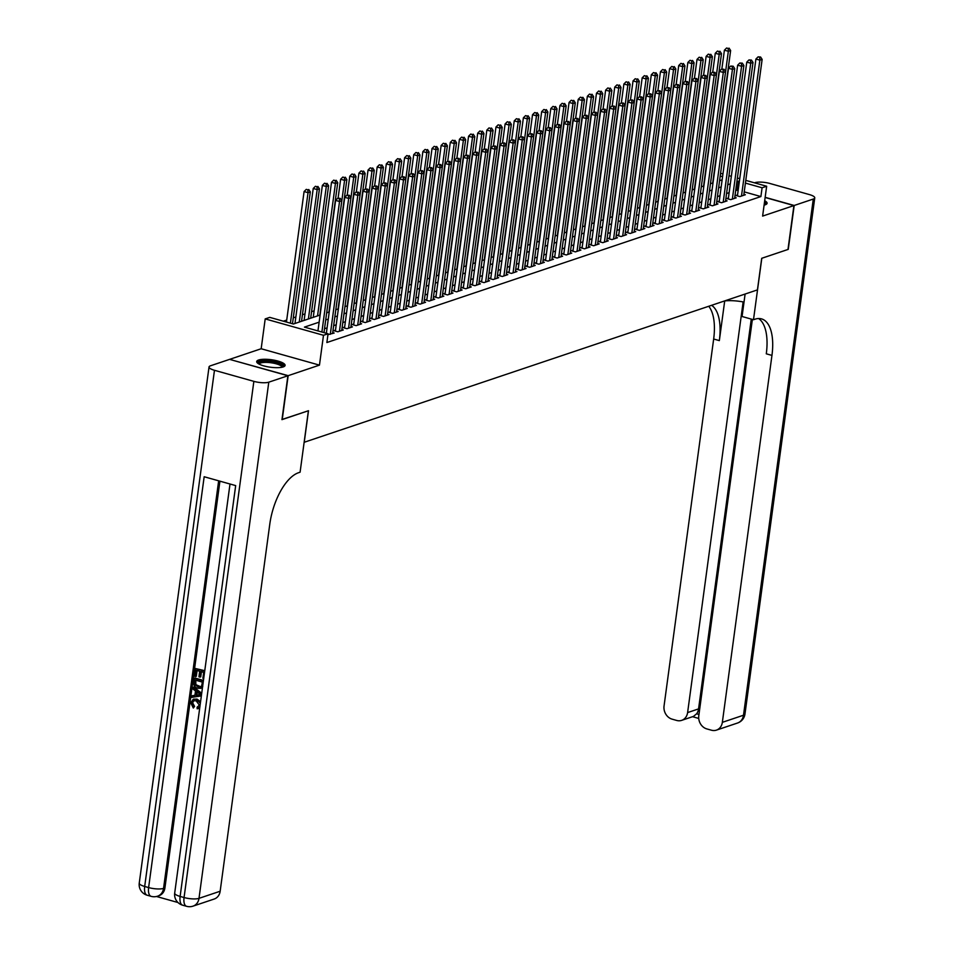 <?xml version="1.0" encoding="UTF-8"?>
<svg xmlns="http://www.w3.org/2000/svg" width="954" height="954" viewBox="0 0 954 954"><rect width="100%" height="100%" fill="white"/><g stroke="black" fill="none" stroke-linecap="round" stroke-linejoin="round"><path stroke-width="1.43" d="M764.106 205.122A14.322 3.78 7.7 0 0 765.18 204.824A14.322 3.78 7.7 0 0 767.088 203.297A14.322 3.78 7.7 0 0 764.691 200.734M258.606 360.016A14.322 3.78 7.7 0 0 256.698 361.554A14.322 3.78 7.7 0 0 266.965 366.634A14.322 3.78 7.7 0 0 283.183 366.932A14.322 3.78 7.7 0 0 285.091 365.394A14.322 3.78 7.7 0 0 274.835 360.314A14.322 3.78 7.7 0 0 258.606 360.016M229.854 359.443L288.168 375.661L319.459 365.132L323.489 335.283L265.2 318.91L269.779 317.372L293.403 324.014L320.103 315.035M319.459 365.132L261.169 348.747L229.878 359.276M261.169 348.747L265.2 318.91M314.128 310.825L311.564 311.696M304.994 313.902L302.418 314.772M295.859 316.978L293.283 317.837M286.713 320.055L283.35 321.188M304.135 442.298L757.44 289.897L761.709 258.295L787.98 249.459L793.919 205.575L765.132 197.478M304.231 442.322L308.5 410.721L281.979 419.486M282.229 419.557L288.168 375.661M737.549 194.938L735.939 195.475L739.887 196.584L745.36 194.735L743.893 194.318M728.403 198.003L726.805 198.551L730.752 199.648L736.226 197.812L734.759 197.395M719.268 201.079L717.67 201.616L721.606 202.725L727.091 200.877L725.624 200.471M710.134 204.156L708.536 204.693L712.471 205.802L717.957 203.953L716.478 203.536M700.999 207.221L699.401 207.769L703.336 208.866L708.822 207.03L707.343 206.613M691.853 210.297L690.255 210.834L694.202 211.943L699.676 210.095L698.209 209.689M682.718 213.374L681.12 213.911L685.055 215.02L690.541 213.171L689.074 212.766M673.584 216.451L671.986 216.987L675.921 218.084L681.406 216.248L679.94 215.831M664.449 219.515L662.851 220.052L666.786 221.161L672.272 219.325L670.793 218.907M655.303 222.592L653.705 223.129L657.652 224.238L663.125 222.389L661.659 221.984M646.168 225.669L644.57 226.205L648.505 227.314L653.991 225.466L652.524 225.049M637.034 228.733L635.436 229.27L639.371 230.379L644.856 228.543L643.39 228.125M627.899 231.81L626.301 232.347L630.236 233.456L635.722 231.607L634.243 231.202M618.764 234.887L617.155 235.423L621.102 236.532L626.575 234.684L625.109 234.267M609.618 237.951L608.02 238.5L611.955 239.597L617.441 237.761L615.974 237.343M600.483 241.028L598.885 241.565L602.821 242.674L608.306 240.825L606.839 240.42M591.349 244.105L589.751 244.641L593.686 245.75L599.172 243.902L597.693 243.485M582.214 247.181L580.616 247.718L584.552 248.815L590.037 246.979L588.558 246.561M573.068 250.246L571.47 250.783L575.417 251.892L580.891 250.055L579.424 249.638M563.933 253.323L562.335 253.859L566.271 254.968L571.756 253.12L570.289 252.715M554.799 256.399L553.201 256.936L557.136 258.045L562.621 256.197L561.143 255.779M545.664 259.464L544.066 260.001L548.001 261.11L553.487 259.273L552.008 258.856M536.518 262.541L534.92 263.077L538.867 264.186L544.34 262.338L542.874 261.933M527.383 265.617L525.785 266.154L529.72 267.263L535.206 265.415L533.739 264.997M518.249 268.682L516.651 269.219L520.586 270.328L526.071 268.491L524.605 268.074M509.114 271.759L507.516 272.295L511.451 273.404L516.937 271.556L515.458 271.151M499.968 274.835L498.37 275.372L502.317 276.481L507.79 274.633L506.324 274.215M490.833 277.9L489.235 278.449L493.17 279.546L498.656 277.709L497.189 277.292M481.698 280.977L480.101 281.513L484.036 282.623L489.521 280.774L488.054 280.369M472.564 284.053L470.966 284.59L474.901 285.699L480.387 283.851L478.908 283.433M463.429 287.13L461.819 287.667L465.767 288.764L471.24 286.927L469.773 286.51M454.283 290.195L452.685 290.731L456.62 291.841L462.106 290.004L460.639 289.587M445.148 293.272L443.55 293.808L447.486 294.917L452.971 293.069L451.504 292.663M436.014 296.348L434.416 296.885L438.351 297.994L443.837 296.145L442.358 295.728M426.879 299.413L425.281 299.95L429.217 301.059L434.702 299.222L433.223 298.805M417.733 302.49L416.135 303.026L420.082 304.135L425.556 302.287L424.089 301.881M408.598 305.566L407 306.103L410.935 307.212L416.421 305.363L414.954 304.946M399.464 308.631L397.866 309.168L401.801 310.277L407.286 308.44L405.82 308.023M390.329 311.708L388.731 312.244L392.666 313.353L398.152 311.505L396.673 311.099M381.183 314.784L379.585 315.321L383.532 316.43L389.005 314.582L387.539 314.164M372.048 317.849L370.45 318.397L374.385 319.495L379.871 317.658L378.404 317.241M362.914 320.926L361.316 321.462L365.251 322.571L370.736 320.723L369.27 320.317M353.779 324.002L352.181 324.539L356.116 325.648L361.602 323.8L360.123 323.382M344.632 327.079L343.035 327.616L346.982 328.713L352.455 326.876L350.989 326.459M335.498 330.144L333.9 330.68L337.835 331.789L343.321 329.953L341.854 329.535M327.937 334.651L334.186 333.018L332.719 332.612M319.137 322.166L304.433 327.115L328.057 333.757L326.876 342.534L760.898 196.56L744.227 191.873M738.181 190.18L735.701 190.454M729.13 192.66L726.554 193.519M719.996 195.737L717.42 196.596M710.861 198.802L708.285 199.672M701.715 201.878L699.151 202.737M692.58 204.955L690.016 205.814M683.446 208.02L680.87 208.89M674.311 211.096L671.735 211.955M665.165 214.173L662.601 215.032M656.03 217.238L653.466 218.108M646.895 220.314L644.32 221.185M637.761 223.391L635.185 224.25M628.614 226.456L626.051 227.326M619.48 229.532L616.916 230.403M610.345 232.609L607.77 233.468M601.211 235.686L598.635 236.544M592.064 238.75L589.5 239.621M582.93 241.827L580.366 242.686M573.795 244.904L571.219 245.762M564.661 247.968L562.085 248.839M555.526 251.045L552.95 251.904M546.38 254.122L543.816 254.98M537.245 257.186L534.681 258.057M528.111 260.263L525.535 261.134M518.976 263.34L516.4 264.198M509.83 266.404L507.266 267.275M500.695 269.481L498.131 270.352M491.56 272.558L488.985 273.416M482.426 275.634L479.85 276.493M473.279 278.699L470.716 279.57M464.145 281.776L461.581 282.634M455.01 284.852L452.434 285.711M445.876 287.917L443.3 288.788M436.729 290.994L434.165 291.864M427.595 294.07L425.031 294.929M418.46 297.135L415.884 298.006M409.326 300.212L406.75 301.082M400.191 303.289L397.615 304.147M391.045 306.353L388.481 307.224M381.91 309.43L379.346 310.3M372.775 312.507L370.2 313.365M363.641 315.583L361.065 316.442M354.494 318.648L351.931 319.518M345.36 321.725L342.796 322.583M336.225 324.801L333.65 325.66M327.091 327.866L324.515 328.736M745.778 180.378L766.658 186.245L762.616 216.093L793.919 205.575M766.658 186.245L762.091 187.783L745.408 183.096M760.898 196.56L762.091 187.783M328.057 333.757L323.489 335.283M720.568 173.294L722.941 173.962M728.975 175.655L731.336 176.323M737.382 178.016L739.744 178.684M722.572 176.681L720.21 176.013M326.673 312.829L329.237 311.958M338.098 308.977L355.997 176.514L353.719 177.289L335.808 309.752L338.372 308.881M347.232 305.912L365.143 173.449L362.854 174.212L344.943 306.675L347.518 305.817M356.367 302.835L374.278 170.372L371.988 171.148L354.077 303.599L356.653 302.74M365.501 299.759L383.413 167.296L381.135 168.071L363.224 300.534L365.787 299.663M374.648 296.694L392.547 164.231L390.269 164.994L372.358 297.457L374.922 296.599M383.782 293.617L401.694 161.154L399.404 161.918L381.493 294.381L384.057 293.522M392.917 290.541L410.828 158.078L408.539 158.853L390.627 291.316L393.203 290.445M402.051 287.476L419.963 155.013L417.685 155.776L399.774 288.239L402.338 287.381M411.186 284.399L429.097 151.936L426.82 152.7L408.908 285.163L411.472 284.304M420.332 281.323L438.244 148.86L435.954 149.635L418.043 282.098L420.607 281.227M429.467 278.246L447.378 145.795L445.089 146.558L427.177 279.021L429.753 278.151M438.601 275.181L456.513 142.718L454.223 143.482L436.324 275.945L438.888 275.086M445.458 272.88L448.022 272.009M456.883 269.028L474.782 136.565L472.504 137.34L454.593 269.803L457.157 268.933M466.017 265.963L483.928 133.5L481.639 134.264L463.727 266.726L466.303 265.868M475.152 262.887L493.063 130.424L490.773 131.199L472.874 263.65L475.438 262.791M484.286 259.81L502.198 127.347L499.92 128.122L482.008 260.585L484.572 259.715M493.433 256.745L511.332 124.282L509.054 125.046L491.143 257.508L493.707 256.65M502.567 253.669L520.479 121.206L518.189 121.969L500.278 254.432L502.853 253.573M511.702 250.592L529.613 118.129L527.323 118.904L509.412 251.367L511.988 250.497M520.836 247.527L538.748 115.064L536.47 115.828L518.559 248.29L521.122 247.432M529.983 244.451L547.882 111.988L545.605 112.751L527.693 245.214L530.257 244.355M539.117 241.374L557.029 108.911L554.739 109.686L536.828 242.149L539.392 241.279M548.252 238.297L566.163 105.846L563.874 106.609L545.962 239.072L548.538 238.202M557.386 235.233L575.298 102.77L573.008 103.533L555.109 235.996L557.673 235.137M564.243 232.931L566.807 232.06M575.667 229.079L593.579 96.616L591.289 97.391L573.378 229.854L575.942 228.984M584.802 226.015L602.713 93.552L600.424 94.315L582.512 226.778L585.088 225.919M593.937 222.938L611.848 90.475L609.558 91.238L591.659 223.701L594.223 222.842M603.071 219.861L620.982 87.398L618.705 88.173L600.793 220.636L603.357 219.766M612.218 216.796L630.117 84.334L627.839 85.097L609.928 217.56L612.492 216.701M621.352 213.72L639.263 81.257L636.974 82.02L619.063 214.483L621.638 213.624M630.487 210.643L648.398 78.18L646.108 78.955L628.209 211.418L630.773 210.548M639.621 207.567L657.533 75.116L655.255 75.879L637.344 208.342L639.907 207.483M648.768 204.502L666.667 72.039L664.389 72.802L646.478 205.265L649.042 204.406M657.902 201.425L675.814 68.962L673.524 69.737L655.613 202.2L658.188 201.33M667.037 198.349L684.948 65.898L682.659 66.661L664.747 199.124L667.323 198.253M676.171 195.284L694.083 62.821L691.805 63.584L673.894 196.047L676.458 195.188M683.028 192.982L685.592 192.112M694.452 189.13L712.364 56.668L710.074 57.443L692.163 189.906L694.727 189.035M703.587 186.066L721.498 53.603L719.209 54.366L701.297 186.829L703.873 185.97M712.721 182.989L730.633 50.526L728.343 51.289L710.444 183.752L713.008 182.894M719.578 180.688L722.142 179.817M739.374 181.403L736.882 181.665M730.323 183.883L727.747 184.742M721.176 186.948L718.612 187.819M712.042 190.025L709.478 190.895M702.907 193.102L700.331 193.96M693.773 196.166L691.197 197.037M684.626 199.243L682.062 200.113M675.492 202.32L672.928 203.178M666.357 205.396L663.781 206.255M657.223 208.461L654.647 209.331M648.076 211.538L645.512 212.396M638.941 214.614L636.378 215.473M629.807 217.679L627.231 218.549M620.672 220.756L618.097 221.614M611.526 223.832L608.962 224.691M602.391 226.897L599.827 227.767M593.257 229.974L590.681 230.844M584.122 233.05L581.546 233.909M574.988 236.115L572.412 236.986M565.841 239.192L563.277 240.062M556.707 242.268L554.143 243.127M547.572 245.345L544.996 246.204M538.438 248.41L535.862 249.28M529.291 251.486L526.727 252.345M520.157 254.563L517.593 255.422M511.022 257.628L508.446 258.498M501.887 260.704L499.312 261.575M492.741 263.781L490.177 264.64M483.606 266.846L481.043 267.716M474.472 269.922L471.896 270.793M465.337 272.999L462.762 273.858M456.191 276.064L453.627 276.934M447.056 279.14L444.492 280.011M437.922 282.217L435.346 283.076M428.787 285.294L426.211 286.152M419.653 288.358L417.077 289.229M410.506 291.435L407.942 292.294M401.372 294.512L398.808 295.37M392.237 297.576L389.661 298.447M383.103 300.653L380.527 301.524M373.956 303.73L371.392 304.588M364.822 306.794L362.258 307.665M355.687 309.871L353.111 310.742M346.552 312.948L343.977 313.806M337.406 316.024L334.842 316.883M328.271 319.089L325.708 319.96M737.263 189.918L738.456 181.141M321.892 332.016L339.541 201.509L341.818 200.745L323.99 332.612M317.956 330.907L335.605 200.4L339.541 201.509L339.35 198.659L340.268 198.36L337.776 198.217L339.35 198.659M337.776 198.217L335.605 200.4M341.818 200.745L340.268 198.36M292.484 323.752L310.312 191.885L308.035 192.648L304.087 191.551L286.45 322.058M307.844 189.81L306.27 189.369L307.844 189.81L308.035 192.648L290.386 323.167M308.762 189.5L310.312 191.885M304.087 191.551L306.27 189.369M258.522 363.784A12.402 3.267 -172.3 0 1 258.415 363.331A12.402 3.267 -172.3 0 1 270.733 361.59A12.402 3.267 -172.3 0 1 283.004 366.431A12.402 3.267 -172.3 0 1 282.742 367.063M281.967 367.254A11.484 3.029 7.7 0 0 281.967 367.195A11.484 3.029 7.7 0 0 270.888 362.747A11.484 3.029 7.7 0 0 259.226 364.178M284.686 366.121A14.238 3.744 7.7 0 0 271.21 361.161A14.238 3.744 7.7 0 0 256.9 362.365M764.357 203.202A12.402 3.267 -172.3 0 1 765.001 204.323A12.402 3.267 -172.3 0 1 764.738 204.967M766.682 204.013A14.238 3.744 7.7 0 0 764.5 202.188M193.912 700.63L192.601 702.752L194.568 706.377L193.328 708.023L190.764 702.836L193.185 699.318L197.073 699.091L200.567 701.715M193.567 699.21L197.073 699.091M199.72 708.011L198.587 708.488M199.791 707.427L197.168 708.822L197.084 707.248L198.301 706.95M201.354 695.919L191.623 697.398L191.837 695.824L194.902 695.442L195.51 690.958L192.768 688.931L192.982 687.357L193.71 687.119L201.711 693.272M191.837 695.824L194.926 695.287M203.703 678.556L202.88 678.318L203.691 672.379L200.781 671.556L200.03 677.101L198.945 676.791L199.684 671.258L196.417 670.34L195.57 676.553L194.485 676.243L195.522 668.539L204.764 670.686M201.449 671.747L200.757 676.851L200.03 677.101M197.084 670.531L196.309 676.303L195.57 676.553M219.921 481.174L164.923 887.924A11.019 9.385 71.4 0 1 158.984 895.711L157.613 896.176A11.019 9.385 -108.6 0 0 163.551 888.389L164.923 887.924M156.492 896.486L177.969 902.52M202.785 686.355L200.805 688.323L197.824 688.251C194.795 687.417 193.423 685.342 193.698 682.038L194.211 678.27L194.938 678.02L203.452 680.417M202.487 687.572L201.175 688.168M287.893 375.757L229.604 359.372L210.5 365.787A11.019 2.898 7.7 0 0 209.033 366.968A11.019 2.898 7.7 0 0 214.471 370.295L253.859 381.361A11.019 2.898 7.7 0 0 268.789 382.172L287.893 375.757L281.955 419.641L308.404 410.745L300.093 472.194L298.542 472.719A45.911 20.845 105.7 0 0 269.767 524.295L220.159 891.239A11.019 9.385 71.4 0 1 214.221 899.026L193.066 906.133A11.019 9.385 -108.6 0 0 199.004 898.346L220.159 891.239M268.789 382.172L199.004 898.346A11.019 2.898 -172.3 0 1 184.062 897.535L180.127 896.426L235.674 485.598L204.168 476.738L148.621 887.578L144.686 886.469A11.019 2.898 -172.3 0 1 139.248 883.142L209.033 366.968M195.522 668.539L204.705 671.127M194.211 678.27L203.393 680.846M195.105 680.059L195.141 684.912L198.038 686.773L200.412 686.892L201.652 685.926L202.367 682.098L195.105 680.059M195.773 680.25L195.868 684.662L200.781 686.737M194.807 682.229L195.534 681.991M195.141 684.912L195.868 684.662M198.038 686.773L198.778 686.534M192.982 687.357L201.616 693.999M199.016 693.522L196.548 691.71L196.059 695.299L200.662 694.727L199.016 693.522M197.18 692.175L196.786 695.061L201.401 694.488M196.059 695.299L196.786 695.061M197.955 707.093L197.084 707.248L199.386 705.149L196.142 700.82L193.519 700.725L192.601 702.752M191.873 703.003L193.841 706.616L194.568 706.377M196.345 699.33L200.352 703.301M193.841 706.616L193.328 708.023M794.193 205.48L788.254 249.376L761.805 258.272L753.493 319.721L755.043 319.196A45.911 20.845 -74.3 0 1 761.53 318.886A45.911 20.845 -74.3 0 1 771.953 355.401L722.345 722.345L743.5 715.226L813.285 199.052L794.193 205.48L765.156 197.323M724.551 300.963A20.666 5.45 -172.3 0 1 744.025 302.096M753.493 319.721L742.069 316.501L745.11 294.047M743.13 301.917L687.607 712.578A11.019 9.385 -108.6 0 1 681.669 720.365A11.019 9.385 -108.6 0 1 676.732 720.461L672.081 719.149A11.019 9.385 -108.6 0 1 664.056 705.96L713.664 339.016A45.911 20.845 -74.3 0 0 708.739 306.282M711.601 305.316A45.911 20.845 -74.3 0 1 719.34 340.614L724.706 300.939M813.285 199.052A11.019 2.898 7.7 0 0 814.752 197.872A11.019 2.898 7.7 0 0 809.314 194.556L769.938 183.49A11.019 2.898 7.7 0 0 754.996 182.667L754.507 182.834M752.372 319.399L698.793 715.727A11.019 9.385 -108.6 0 0 706.819 728.916L711.469 730.215A11.019 9.385 -108.6 0 0 716.406 730.132A11.019 9.385 -108.6 0 0 722.345 722.345M751.275 319.089L698.566 708.894A11.019 9.385 71.4 0 1 696.599 713.807L698.96 714.463M758.573 318.529A45.911 20.845 -74.3 0 1 766.289 353.815L771.953 355.401M681.669 720.365L693.498 716.382L696.599 713.807M330.299 334.329L348.675 198.432L350.965 197.669L332.588 333.554M326.351 333.268L344.74 197.323L348.675 198.432L348.484 195.594L349.402 195.284L346.91 195.153L348.484 195.594M346.91 195.153L344.74 197.323M350.965 197.669L349.402 195.284M339.445 331.253L357.81 195.367L360.099 194.592L341.723 330.489M335.367 331.098L353.874 194.258L357.81 195.367L357.631 192.517L358.537 192.207L356.045 192.076L357.631 192.517M356.045 192.076L353.874 194.258M360.099 194.592L358.537 192.207M348.58 328.176L366.944 192.291L369.234 191.527L350.857 327.413M344.513 328.021L363.009 191.182L366.944 192.291L366.765 189.441L367.672 189.142L365.191 188.999L366.765 189.441M365.191 188.999L363.009 191.182M369.234 191.527L367.672 189.142M357.714 325.111L376.091 189.214L378.368 188.451L360.004 324.336M353.648 324.956L372.143 188.105L376.091 189.214L375.9 186.376L376.818 186.066L374.326 185.935L375.9 186.376M374.326 185.935L372.143 188.105M378.368 188.451L376.818 186.066M301.547 321.271L319.447 188.809L317.169 189.584L313.234 188.475L294.977 323.478M316.978 186.734L315.404 186.292L316.978 186.734L317.169 189.584L299.258 322.047M317.897 186.424L319.447 188.809M313.234 188.475L315.404 186.292M310.682 318.195L328.593 185.744L326.304 186.507L322.369 185.398L304.111 320.413M326.113 183.657L324.539 183.216L326.113 183.657L326.304 186.507L308.392 318.97M327.031 183.359L328.593 185.744M322.369 185.398L324.539 183.216M319.817 315.13L337.728 182.667L335.438 183.43L331.503 182.321L313.246 317.336M335.259 180.592L333.685 180.151L335.259 180.592L335.438 183.43L317.539 315.893M336.166 180.282L337.728 182.667M331.503 182.321L333.685 180.151M328.951 312.053L346.862 179.59L344.585 180.366L340.638 179.257L338.098 198.11M344.394 177.516L342.82 177.074L344.394 177.516L344.585 180.366L326.673 312.817M345.312 177.205L346.862 179.59M340.638 179.257L342.82 177.074M366.849 322.035L385.225 186.149L387.515 185.374L369.138 321.271M362.782 321.88L381.29 185.04L385.225 186.149L385.034 183.299L385.953 182.989L383.46 182.858L385.034 183.299M383.46 182.858L381.29 185.04M387.515 185.374L385.953 182.989M353.529 174.439L351.954 173.998L353.529 174.439L353.719 177.289L349.784 176.18L347.232 195.045M354.447 174.141L355.997 176.514M349.784 176.18L351.954 173.998M375.983 318.958L394.36 183.073L396.649 182.297L378.273 318.195M371.917 318.803L390.424 181.964L394.36 183.073L394.169 180.223L395.087 179.924L392.595 179.781L394.169 180.223M392.595 179.781L390.424 181.964M396.649 182.297L395.087 179.924M362.663 171.374L361.089 170.933L362.663 171.374L362.854 174.212L358.919 173.103L356.367 191.969M363.581 171.064L365.143 173.449M358.919 173.103L361.089 170.933M385.13 315.893L403.494 179.996L405.784 179.233L387.407 315.118M381.063 315.738L399.559 178.887L403.494 179.996L403.315 177.158L404.222 176.848L401.741 176.705L403.315 177.158M401.741 176.705L399.559 178.887M405.784 179.233L404.222 176.848M371.81 168.298L370.224 167.856L371.81 168.298L371.988 171.148L368.053 170.039L365.501 188.892M372.716 167.987L374.278 170.372M368.053 170.039L370.224 167.856M394.264 312.817L412.641 176.919L414.918 176.156L396.542 312.041M390.198 312.662L408.694 175.822L412.641 176.919L412.45 174.081L413.368 173.771L410.876 173.64L412.45 174.081M410.876 173.64L408.694 175.822M414.918 176.156L413.368 173.771M380.944 165.221L379.37 164.78L380.944 165.221L381.135 168.071L377.188 166.962L374.636 185.827M381.85 164.911L383.413 167.296M377.188 166.962L379.37 164.78M403.399 309.74L421.775 173.855L424.053 173.079L405.688 308.977M399.332 309.585L417.84 172.746L421.775 173.855L421.585 171.004L422.503 170.694L420.01 170.563L421.585 171.004M420.01 170.563L417.84 172.746M424.053 173.079L422.503 170.694M390.079 162.156L388.505 161.703L390.079 162.156L390.269 164.994L386.334 163.885L383.782 182.751M390.997 161.846L392.547 164.231M386.334 163.885L388.505 161.703M412.533 306.675L430.91 170.778L433.199 170.015L414.823 305.9M408.467 306.508L426.975 169.669L430.91 170.778L430.719 167.94L431.637 167.63L429.145 167.487L430.719 167.94M429.145 167.487L426.975 169.669M433.199 170.015L431.637 167.63M399.213 159.079L397.639 158.638L399.213 159.079L399.404 161.918L395.469 160.821L392.917 179.674M400.131 158.769L401.694 161.154M395.469 160.821L397.639 158.638M421.68 303.599L440.044 167.701L442.334 166.938L423.958 302.823M417.613 303.444L436.109 166.604L440.044 167.701L439.866 164.863L440.772 164.553L438.291 164.422L439.866 164.863M438.291 164.422L436.109 166.604M442.334 166.938L440.772 164.553M408.36 156.003L406.774 155.562L408.36 156.003L408.539 158.853L404.603 157.744L402.051 176.609M409.266 155.693L410.828 158.078M404.603 157.744L406.774 155.562M430.814 300.522L449.191 164.637L451.469 163.861L433.092 299.759M426.748 300.367L445.244 163.528L449.191 164.637L449 161.786L449.906 161.476L447.426 161.345L449 161.786M447.426 161.345L445.244 163.528M451.469 163.861L449.906 161.476M417.494 152.926L415.92 152.485L417.494 152.926L417.685 155.776L413.738 154.667L411.186 173.533M418.401 152.628L419.963 155.013M413.738 154.667L415.92 152.485M439.949 297.445L458.325 161.56L460.603 160.797L442.239 296.682M435.883 297.29L454.39 160.451L458.325 161.56L458.135 158.71L459.053 158.412L456.561 158.269L458.135 158.71M456.561 158.269L454.39 160.451M460.603 160.797L459.053 158.412M426.629 149.861L425.055 149.42L426.629 149.861L426.82 152.7L422.872 151.603L420.332 170.456M427.547 149.551L429.097 151.936M422.872 151.603L425.055 149.42M449.084 294.381L467.46 158.483L469.75 157.72L451.373 293.605M445.017 294.226L463.525 157.374L467.46 158.483L467.269 155.645L468.187 155.335L465.695 155.204L467.269 155.645M465.695 155.204L463.525 157.374M469.75 157.72L468.187 155.335M435.763 146.785L434.189 146.344L435.763 146.785L435.954 149.635L432.019 148.526L429.467 167.379M436.682 146.475L438.244 148.86M432.019 148.526L434.189 146.344M458.23 291.304L476.595 155.419L478.884 154.643L460.508 290.541M454.164 291.149L472.659 154.309L476.595 155.419L476.416 152.568L477.322 152.258L474.83 152.127L476.416 152.568M474.83 152.127L472.659 154.309M478.884 154.643L477.322 152.258M444.898 143.708L443.324 143.267L444.898 143.708L445.089 146.558L441.153 145.449L438.601 164.315M445.816 143.41L447.378 145.795M441.153 145.449L443.324 143.267M467.365 288.227L485.741 152.342L488.019 151.567L469.642 287.464M463.298 288.072L481.794 151.233L485.741 152.342L485.55 149.492L486.457 149.194L483.976 149.051L485.55 149.492M483.976 149.051L481.794 151.233M488.019 151.567L486.457 149.194M454.044 140.643L452.47 140.202L454.044 140.643L454.223 143.482L450.288 142.373L447.736 161.238M454.951 140.333L456.513 142.718M450.288 142.373L452.47 140.202M476.499 285.163L494.876 149.265L497.153 148.502L478.789 284.387M472.433 285.007L490.94 148.156L494.876 149.265L494.685 146.427L495.603 146.117L493.111 145.986L494.685 146.427M493.111 145.986L490.94 148.156M497.153 148.502L495.603 146.117M447.736 272.105L465.647 139.642L463.37 140.417L459.423 139.308L456.883 158.161M463.179 137.567L461.605 137.126L463.179 137.567L463.37 140.417L445.458 272.868M464.097 137.257L465.647 139.642M459.423 139.308L461.605 137.126M485.634 282.086L504.01 146.2L506.3 145.425L487.923 281.323M481.567 281.931L500.075 145.091L504.01 146.2L503.819 143.35L504.738 143.04L502.245 142.909L503.819 143.35M502.245 142.909L500.075 145.091M506.3 145.425L504.738 143.04M472.313 134.49L470.739 134.049L472.313 134.49L472.504 137.34L468.569 136.231L466.017 155.097M473.232 134.192L474.782 136.565M468.569 136.231L470.739 134.049M494.78 279.009L513.145 143.124L515.434 142.349L497.058 278.246M490.702 278.854L509.209 142.015L513.145 143.124L512.954 140.274L513.872 139.964L511.38 139.833L512.954 140.274M511.38 139.833L509.209 142.015M515.434 142.349L513.872 139.964M481.448 131.425L479.874 130.972L481.448 131.425L481.639 134.264L477.704 133.155L475.152 152.02M482.366 131.115L483.928 133.5M477.704 133.155L479.874 130.972M503.915 275.945L522.279 140.047L524.569 139.284L506.192 275.169M499.848 275.789L518.344 138.938L522.279 140.047L522.1 137.209L523.007 136.899L520.526 136.756L522.1 137.209M520.526 136.756L518.344 138.938M524.569 139.284L523.007 136.899M490.594 128.349L489.02 127.908L490.594 128.349L490.773 131.199L486.838 130.09L484.286 148.943M491.501 128.039L493.063 130.424M486.838 130.09L489.02 127.908M513.049 272.868L531.426 136.971L533.703 136.207L515.339 272.093M508.983 272.713L527.479 135.873L531.426 136.971L531.235 134.132L532.153 133.822L529.661 133.691L531.235 134.132M529.661 133.691L527.479 135.873M533.703 136.207L532.153 133.822M499.729 125.272L498.155 124.831L499.729 125.272L499.92 128.122L495.973 127.013L493.433 145.879M500.647 124.962L502.198 127.347M495.973 127.013L498.155 124.831M522.184 269.791L540.56 133.906L542.838 133.131L524.473 269.028M518.117 269.636L536.625 132.797L540.56 133.906L540.369 131.056L541.288 130.746L538.795 130.615L540.369 131.056M538.795 130.615L536.625 132.797M542.838 133.131L541.288 130.746M508.864 122.207L507.289 121.754L508.864 122.207L509.054 125.046L505.119 123.937L502.567 142.802M509.782 121.897L511.332 124.282M505.119 123.937L507.289 121.754M531.318 266.715L549.695 130.829L551.984 130.066L533.608 265.951M527.252 266.56L545.76 129.72L549.695 130.829L549.504 127.979L550.422 127.681L547.93 127.538L549.504 127.979M547.93 127.538L545.76 129.72M551.984 130.066L550.422 127.681M517.998 119.131L516.424 118.69L517.998 119.131L518.189 121.969L514.254 120.872L511.702 139.725M518.916 118.821L520.479 121.206M514.254 120.872L516.424 118.69M540.465 263.65L558.829 127.753L561.119 126.989L542.743 262.875M536.398 263.495L554.894 126.655L558.829 127.753L558.65 124.914L559.557 124.604L557.076 124.473L558.65 124.914M557.076 124.473L554.894 126.655M561.119 126.989L559.557 124.604M527.145 116.054L525.559 115.613L527.145 116.054L527.323 118.904L523.388 117.795L520.836 136.649M528.051 115.744L529.613 118.129M523.388 117.795L525.559 115.613M549.599 260.573L567.976 124.688L570.253 123.913L551.877 259.81M545.533 260.418L564.029 123.579L567.976 124.688L567.785 121.838L568.703 121.528L566.211 121.396L567.785 121.838M566.211 121.396L564.029 123.579M570.253 123.913L568.703 121.528M558.734 257.497L577.11 121.611L579.388 120.848L561.024 256.733M554.668 257.341L573.175 120.502L577.11 121.611L576.92 118.761L577.838 118.463L575.345 118.32L576.92 118.761M575.345 118.32L573.175 120.502M579.388 120.848L577.838 118.463M567.868 254.432L586.245 118.534L588.535 117.771L570.158 253.657M563.802 254.277L582.31 117.425L586.245 118.534L586.054 115.696L586.972 115.386L584.48 115.255L586.054 115.696M584.48 115.255L582.31 117.425M588.535 117.771L586.972 115.386M536.279 112.977L534.705 112.536L536.279 112.977L536.47 115.828L532.523 114.718L529.971 133.584M537.185 112.679L538.748 115.064M532.523 114.718L534.705 112.536M545.414 109.913L543.84 109.471L545.414 109.913L545.605 112.751L541.669 111.654L539.117 130.507M546.332 109.603L547.882 111.988M541.669 111.654L543.84 109.471M554.548 106.836L552.974 106.395L554.548 106.836L554.739 109.686L550.804 108.577L548.252 127.431M555.466 106.526L557.029 108.911M550.804 108.577L552.974 106.395M577.015 251.355L595.379 115.47L597.669 114.695L579.293 250.592M572.949 251.2L591.444 114.361L595.379 115.47L595.201 112.62L596.107 112.31L593.626 112.178L595.201 112.62M593.626 112.178L591.444 114.361M597.669 114.695L596.107 112.31M563.695 103.759L562.109 103.318L563.695 103.759L563.874 106.609L559.938 105.5L557.386 124.366M564.601 103.461L566.163 105.846M559.938 105.5L562.109 103.318M586.15 248.278L604.526 112.393L606.804 111.618L588.427 247.515M582.083 248.123L600.579 111.284L604.526 112.393L604.335 109.543L605.241 109.245L602.761 109.102L604.335 109.543M602.761 109.102L600.579 111.284M606.804 111.618L605.241 109.245M572.829 100.695L571.255 100.253L572.829 100.695L573.008 103.533L569.073 102.424L566.521 121.289M573.736 100.385L575.298 102.77M569.073 102.424L571.255 100.253M595.284 245.214L613.66 109.316L615.938 108.553L597.574 244.439M591.218 245.059L609.725 108.207L613.66 109.316L613.47 106.478L614.388 106.168L611.896 106.037L613.47 106.478M611.896 106.037L609.725 108.207M615.938 108.553L614.388 106.168M566.521 232.156L584.432 99.693L582.155 100.468L578.207 99.359L575.667 118.213M581.964 97.618L580.39 97.177L581.964 97.618L582.155 100.468L564.243 232.919M582.882 97.308L584.432 99.693M578.207 99.359L580.39 97.177M604.419 242.137L622.795 106.252L625.085 105.477L606.708 241.374M600.352 241.982L618.86 105.143L622.795 106.252L622.604 103.402L623.522 103.092L621.03 102.96L622.604 103.402M621.03 102.96L618.86 105.143M625.085 105.477L623.522 103.092M591.098 94.541L589.524 94.1L591.098 94.541L591.289 97.391L587.354 96.282L584.802 115.148M592.017 94.243L593.579 96.616M587.354 96.282L589.524 94.1M613.565 239.06L631.93 103.175L634.219 102.4L615.843 238.297M609.499 238.905L627.994 102.066L631.93 103.175L631.751 100.325L632.657 100.015L630.165 99.884L631.751 100.325M630.165 99.884L627.994 102.066M634.219 102.4L632.657 100.015M600.233 91.477L598.659 91.024L600.233 91.477L600.424 94.315L596.488 93.206L593.937 112.071M601.151 91.167L602.713 93.552M596.488 93.206L598.659 91.024M622.7 235.996L641.076 100.098L643.354 99.335L624.977 235.221M618.633 235.829L637.129 98.989L641.076 100.098L640.885 97.26L641.792 96.95L639.311 96.807L640.885 97.26M639.311 96.807L637.129 98.989M643.354 99.335L641.792 96.95M609.379 88.4L607.805 87.959L609.379 88.4L609.558 91.238L605.623 90.141L603.071 108.995M610.286 88.09L611.848 90.475M605.623 90.141L607.805 87.959M631.834 232.919L650.211 97.022L652.488 96.259L634.124 232.144M627.768 232.764L646.263 95.925L650.211 97.022L650.02 94.184L650.938 93.874L648.446 93.742L650.02 94.184M648.446 93.742L646.263 95.925M652.488 96.259L650.938 93.874M618.514 85.323L616.94 84.882L618.514 85.323L618.705 88.173L614.758 87.064L612.218 105.93M619.432 85.013L620.982 87.398M614.758 87.064L616.94 84.882M640.969 229.842L659.345 93.957L661.635 93.182L643.258 229.079M636.902 229.687L655.41 92.848L659.345 93.957L659.154 91.107L660.073 90.797L657.58 90.666L659.154 91.107M657.58 90.666L655.41 92.848M661.635 93.182L660.073 90.797M627.649 82.259L626.074 81.805L627.649 82.259L627.839 85.097L623.904 83.988L621.352 102.853M628.567 81.949L630.117 84.334M623.904 83.988L626.074 81.805M650.103 226.766L668.48 90.88L670.769 90.117L652.393 226.003M646.037 226.611L664.544 89.771L668.48 90.88L668.289 88.03L669.207 87.732L666.715 87.589L668.289 88.03M666.715 87.589L664.544 89.771M670.769 90.117L669.207 87.732M636.783 79.182L635.209 78.741L636.783 79.182L636.974 82.02L633.039 80.923L630.487 99.776M637.701 78.872L639.263 81.257M633.039 80.923L635.209 78.741M659.25 223.701L677.614 87.804L679.904 87.041L661.527 222.926M655.183 223.546L673.679 86.707L677.614 87.804L677.435 84.966L678.342 84.656L675.861 84.524L677.435 84.966M675.861 84.524L673.679 86.707M679.904 87.041L678.342 84.656M645.93 76.105L644.355 75.664L645.93 76.105L646.108 78.955L642.173 77.846L639.621 96.7M646.836 75.795L648.398 78.18M642.173 77.846L644.355 75.664M668.384 220.624L686.761 84.739L689.038 83.964L670.674 219.861M664.318 220.469L682.814 83.63L686.761 84.739L686.57 81.889L687.488 81.579L684.996 81.448L686.57 81.889M684.996 81.448L682.814 83.63M689.038 83.964L687.488 81.579M655.064 73.029L653.49 72.587L655.064 73.029L655.255 75.879L651.308 74.77L648.768 93.635M655.97 72.731L657.533 75.116M651.308 74.77L653.49 72.587M677.519 217.548L695.895 81.662L698.173 80.899L679.808 216.785M673.452 217.393L691.96 80.553L695.895 81.662L695.704 78.812L696.623 78.514L694.13 78.371L695.704 78.812M694.13 78.371L691.96 80.553M698.173 80.899L696.623 78.514M664.199 69.964L662.625 69.523L664.199 69.964L664.389 72.802L660.454 71.693L657.902 90.558M665.117 69.654L666.667 72.039M660.454 71.693L662.625 69.523M686.653 214.483L705.03 78.586L707.319 77.823L688.943 213.708M682.587 214.328L701.095 77.477L705.03 78.586L704.839 75.748L705.757 75.438L703.265 75.306L704.839 75.748M703.265 75.306L701.095 77.477M707.319 77.823L705.757 75.438M673.333 66.887L671.759 66.446L673.333 66.887L673.524 69.737L669.589 68.628L667.037 87.482M674.251 66.577L675.814 68.962M669.589 68.628L671.759 66.446M695.8 211.406L714.164 75.521L716.454 74.746L698.078 210.643M691.733 211.251L710.229 74.412L714.164 75.521L713.986 72.671L714.892 72.361L712.411 72.23L713.986 72.671M712.411 72.23L710.229 74.412M716.454 74.746L714.892 72.361M682.48 63.811L680.894 63.369L682.48 63.811L682.659 66.661L678.723 65.552L676.171 84.417M683.386 63.513L684.948 65.898M678.723 65.552L680.894 63.369M704.934 208.33L723.311 72.444L725.589 71.669L707.212 207.567M700.868 208.175L719.364 71.335L723.311 72.444L723.12 69.594L724.038 69.296L721.546 69.153L723.12 69.594M721.546 69.153L719.364 71.335M725.589 71.669L724.038 69.296M691.614 60.746L690.04 60.305L691.614 60.746L691.805 63.584L687.858 62.475L685.306 81.34M692.521 60.436L694.083 62.821M687.858 62.475L690.04 60.305M714.069 205.265L732.445 69.368L734.723 68.605L716.359 204.49M710.003 205.11L728.51 68.259L732.445 69.368L732.255 66.53L733.173 66.22L730.681 66.076L732.255 66.53M730.681 66.076L728.51 68.259M734.723 68.605L733.173 66.22M685.306 192.207L703.217 59.744L700.94 60.519L697.004 59.41L694.452 78.264M700.749 57.669L699.175 57.228L700.749 57.669L700.94 60.519L683.028 192.97M701.667 57.359L703.217 59.744M697.004 59.41L699.175 57.228M723.204 202.188L741.58 66.291L743.87 65.528L725.493 201.425M719.137 202.033L737.645 65.194L741.58 66.291L741.389 63.453L742.307 63.143L739.815 63.012L741.389 63.453M739.815 63.012L737.645 65.194M743.87 65.528L742.307 63.143M709.883 54.593L708.309 54.151L709.883 54.593L710.074 57.443L706.139 56.334L703.587 75.199M710.802 54.295L712.364 56.668M706.139 56.334L708.309 54.151M732.35 199.112L750.715 63.226L753.004 62.451L734.628 198.349M728.284 198.957L746.779 62.117L750.715 63.226L750.536 60.376L751.442 60.066L748.95 59.935L750.536 60.376M748.95 59.935L746.779 62.117M753.004 62.451L751.442 60.066M719.03 51.528L717.444 51.075L719.03 51.528L719.209 54.366L715.273 53.257L712.721 72.122M719.936 51.218L721.498 53.603M715.273 53.257L717.444 51.075M741.485 196.047L759.861 60.15L762.139 59.386L743.762 195.272M737.418 195.88L755.914 59.041L759.861 60.15L759.67 57.312L760.576 57.001L758.096 56.858L759.67 57.312M758.096 56.858L755.914 59.041M762.139 59.386L760.576 57.001M728.164 48.451L726.59 48.01L728.164 48.451L728.343 51.289L724.408 50.192L721.856 69.046M729.071 48.141L730.633 50.526M724.408 50.192L726.59 48.01M214.471 370.295L144.686 886.469A11.019 5.008 105.7 0 0 147.19 895.234L151.126 896.343A11.019 5.008 -74.3 0 1 148.621 887.578A11.019 2.898 -172.3 0 0 163.551 888.389L218.657 480.816M230.009 484L174.689 893.111A11.019 2.898 -172.3 0 0 180.127 896.426A11.019 5.008 105.7 0 0 182.631 905.191L186.567 906.3A11.019 5.008 -74.3 0 1 184.062 897.535L253.859 381.361M198.682 694.977L199.41 694.727M719.34 340.614L713.664 339.016M687.607 712.578L698.566 708.894M743.5 715.226A11.019 9.385 71.4 0 1 737.561 723.013A11.019 11.019 0 0 0 744.967 714.045A11.019 2.898 -172.3 0 1 743.5 715.226M174.689 893.111A11.019 11.019 0 0 0 182.631 905.191M186.567 906.3A11.019 11.019 0 0 0 193.066 906.133M139.248 883.142A11.019 11.019 0 0 0 147.19 895.234M151.126 896.343A11.019 11.019 0 0 0 157.613 896.176M201.544 688.072L200.805 688.323M198.969 708.381L198.241 708.631M193.912 699.079L193.185 699.318M716.406 730.132L737.561 723.013M744.967 714.045L814.752 197.872M692.568 716.704L698.733 718.434"/></g></svg>
